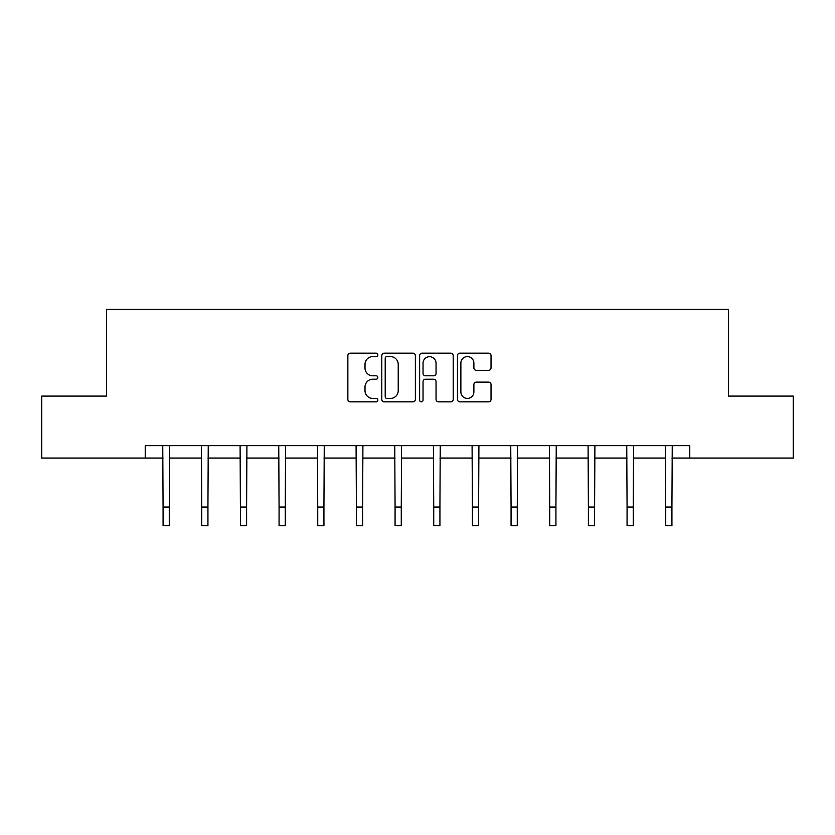 <?xml version="1.0" encoding="UTF-8"?>
<svg xmlns="http://www.w3.org/2000/svg" width="835" height="835" viewBox="0 0 835 835"><rect width="100%" height="100%" fill="white"/><g stroke="black" fill="none" stroke-linecap="round" stroke-linejoin="round"><path stroke-width="1.25" d="M377.848 354.885A1.701 1.701 0 0 0 376.136 353.184L350.293 353.184A2.432 2.432 0 0 0 347.861 355.616L347.861 399.401A2.432 2.432 0 0 0 350.293 401.833L376.136 401.833A1.701 1.701 0 0 0 377.848 400.132A1.701 1.701 0 0 0 376.136 398.431L372.796 398.431A7.786 7.786 0 0 1 365.01 390.644L365.01 387.002A7.786 7.786 0 0 1 372.796 379.215L376.136 379.215A1.701 1.701 0 0 0 377.848 377.503A1.701 1.701 0 0 0 376.136 375.802L372.796 375.802A7.786 7.786 0 0 1 365.01 368.016L365.01 364.373A7.786 7.786 0 0 1 372.796 356.587L376.136 356.587A1.701 1.701 0 0 0 377.848 354.885M488.6 370.333A2.432 2.432 0 0 0 491.032 367.901L491.032 355.616A2.432 2.432 0 0 0 488.6 353.184L459.897 353.184A2.432 2.432 0 0 0 457.455 355.616L457.455 399.401A2.432 2.432 0 0 0 459.897 401.833L488.6 401.833A2.432 2.432 0 0 0 491.032 399.401L491.032 384.559A2.432 2.432 0 0 0 488.6 382.127L476.315 382.127A2.432 2.432 0 0 0 473.883 384.559L473.883 391.928A6.513 6.513 0 0 1 467.37 398.431A6.513 6.513 0 0 1 460.868 391.928L460.868 363.089A6.513 6.513 0 0 1 467.37 356.587A6.513 6.513 0 0 1 473.883 363.089L473.883 367.901A2.432 2.432 0 0 0 476.315 370.333L488.6 370.333M145.227 458.06L41.75 458.06L41.75 396.093L106.567 396.093L106.567 309.347L728.433 309.347L728.433 396.093L793.25 396.093L793.25 458.06L689.773 458.06L689.773 445.671L145.227 445.671L145.227 458.06L163.076 458.06M415.371 355.616A2.432 2.432 0 0 0 412.939 353.184L384.225 353.184A2.432 2.432 0 0 0 381.793 355.616L381.793 399.401A2.432 2.432 0 0 0 384.225 401.833L412.939 401.833A2.432 2.432 0 0 0 415.371 399.401L415.371 355.616M422.061 353.184L450.775 353.184A2.432 2.432 0 0 1 453.207 355.616L453.207 399.401A2.432 2.432 0 0 1 450.775 401.833L438.479 401.833A2.432 2.432 0 0 1 436.047 399.401L436.047 381.647A2.432 2.432 0 0 0 433.615 379.215L425.464 379.215A2.432 2.432 0 0 0 423.032 381.647L423.032 400.132A1.701 1.701 0 0 1 421.331 401.833A1.701 1.701 0 0 1 419.629 400.132L419.629 355.616A2.432 2.432 0 0 1 422.061 353.184M169.275 458.06L201.736 458.06M207.936 458.06L240.407 458.06M246.607 458.06L279.067 458.06M285.267 458.06L317.738 458.06M323.938 458.06L356.399 458.06M362.599 458.06L395.07 458.06M401.27 458.06L433.73 458.06M439.93 458.06L472.401 458.06M478.601 458.06L511.062 458.06M517.262 458.06L549.733 458.06M555.933 458.06L588.393 458.06M594.593 458.06L627.064 458.06M633.264 458.06L665.725 458.06M671.924 458.06L689.773 458.06M386.908 356.587A1.701 1.701 0 0 0 385.206 358.288L385.206 396.729A1.701 1.701 0 0 0 386.908 398.431L390.436 398.431A7.786 7.786 0 0 0 398.222 390.644L398.222 364.373A7.786 7.786 0 0 0 390.436 356.587L386.908 356.587M436.047 363.215A6.513 6.513 0 0 0 429.545 356.712A6.513 6.513 0 0 0 423.032 363.215L423.032 373.37A2.432 2.432 0 0 0 425.464 375.802L433.615 375.802A2.432 2.432 0 0 0 436.047 373.37L436.047 363.215M162.762 445.671L163.076 507.064L169.275 507.064L169.588 445.671M163.076 507.064L163.076 525.653L169.275 525.653L169.275 507.064M201.423 445.671L201.736 507.064L207.936 507.064L208.249 445.671M201.736 507.064L201.736 525.653L207.936 525.653L207.936 507.064M240.094 445.671L240.407 507.064L246.607 507.064L246.92 445.671M240.407 507.064L240.407 525.653L246.607 525.653L246.607 507.064M278.754 445.671L279.067 507.064L285.267 507.064L285.58 445.671M279.067 507.064L279.067 525.653L285.267 525.653L285.267 507.064M317.425 445.671L317.738 507.064L323.938 507.064L324.251 445.671M317.738 507.064L317.738 525.653L323.938 525.653L323.938 507.064M356.086 445.671L356.399 507.064L362.599 507.064L362.912 445.671M356.399 507.064L356.399 525.653L362.599 525.653L362.599 507.064M394.757 445.671L395.07 507.064L401.27 507.064L401.583 445.671M395.07 507.064L395.07 525.653L401.27 525.653L401.27 507.064M433.417 445.671L433.73 507.064L439.93 507.064L440.243 445.671M433.73 507.064L433.73 525.653L439.93 525.653L439.93 507.064M472.088 445.671L472.401 507.064L478.601 507.064L478.914 445.671M472.401 507.064L472.401 525.653L478.601 525.653L478.601 507.064M510.749 445.671L511.062 507.064L517.262 507.064L517.575 445.671M511.062 507.064L511.062 525.653L517.262 525.653L517.262 507.064M549.42 445.671L549.733 507.064L555.933 507.064L556.246 445.671M549.733 507.064L549.733 525.653L555.933 525.653L555.933 507.064M588.08 445.671L588.393 507.064L594.593 507.064L594.906 445.671M588.393 507.064L588.393 525.653L594.593 525.653L594.593 507.064M626.751 445.671L627.064 507.064L633.264 507.064L633.577 445.671M627.064 507.064L627.064 525.653L633.264 525.653L633.264 507.064M665.411 445.671L665.725 507.064L671.924 507.064L672.238 445.671M665.725 507.064L665.725 525.653L671.924 525.653L671.924 507.064"/></g></svg>
